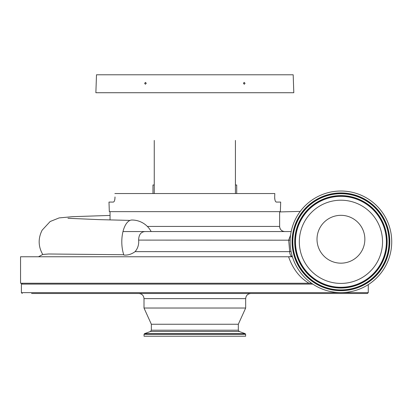<?xml version="1.0" encoding="UTF-8"?>
<svg xmlns="http://www.w3.org/2000/svg" width="411" height="411" viewBox="0 0 411 411"><rect width="100%" height="100%" fill="white"/><g stroke="black" fill="none" stroke-linecap="round" stroke-linejoin="round"><path stroke-width="0.62" d="M114.993 197.984L114.993 196.956C114.931 200.131 114.371 201.842 113.313 202.084L108.987 202.084L109.321 211.65L280.359 211.65L280.692 202.084L276.367 202.084C275.308 201.847 274.748 200.136 274.682 196.956L274.81 193.54L274.682 196.956M114.864 193.54L274.81 193.54M293.182 74.781L293.803 92.727L95.871 92.727L96.498 74.781L293.182 74.781M286.395 92.727L284.823 92.727M272.472 92.727L269.96 92.727M154.259 140.413L154.259 193.54L235.421 193.54L235.421 140.413M243.425 83.315L244.298 84.25L245.038 83.315L244.17 82.385L243.425 83.315M144.641 83.315L145.381 84.25L146.254 83.315L145.509 82.385L144.641 83.315M236.7 193.54L236.7 184.996L235.421 184.996L235.421 145.838M154.259 145.838L154.259 184.996L152.974 184.996L152.974 193.54M284.756 231.557A5.127 5.127 -90 0 1 279.634 226.43C279.937 229.544 281.648 231.254 284.761 231.557L123.218 231.557M38.49 256.762L42.765 254.466L48.575 253.993L123.5 254.728M292.391 256.762L20.55 256.762L20.55 283.246L309.005 283.246C299.691 277.79 292.879 268.958 288.579 256.762L292.298 256.464M329.899 260.471A23.92 23.92 90 0 0 362.158 250.284A23.92 23.92 90 0 0 351.965 218.02A23.92 23.92 90 0 0 319.707 228.213A23.92 23.92 90 0 0 329.899 260.471M135.08 251.635C137.444 248.866 138.661 245.588 138.728 241.812L138.63 240.101C138.774 234.702 140.932 231.855 145.104 231.557L151.156 231.557A21.788 21.788 0 0 0 131.936 220.024A21.788 10.131 -90 0 0 121.8 241.812A21.788 10.131 -90 0 0 123.891 255.061C127.913 255.344 131.643 254.198 135.08 251.635L289.688 251.635L288.676 240.101L290.592 235.066M340.93 292.601A50.789 50.789 0 0 1 290.14 241.812A50.789 50.789 0 0 1 340.93 191.017A50.789 50.789 0 0 1 391.724 241.812A50.789 50.789 0 0 1 340.93 292.601M340.93 200.203A41.609 41.609 0 0 1 382.538 241.812A41.609 41.609 0 0 1 340.93 283.415A41.609 41.609 0 0 1 299.326 241.812A41.609 41.609 0 0 1 340.93 200.203M368.271 284.612L368.271 292.642L367.419 293.5L31.56 293.5M138.877 293.5C141.99 293.803 143.701 295.509 144.004 298.622L245.675 298.622L245.675 308.024L144.004 308.024L151.351 324.253L151.351 330.208L150.452 331.492L144.497 333.66L144.045 334.302L144.045 336.219L245.629 336.219L245.629 334.302L144.045 334.302M245.675 308.024L238.323 324.253L151.351 324.253M43.766 293.5L48.904 293.5M61.111 293.5L106.29 293.5M118.496 293.5L148.16 293.5M241.519 293.5L271.183 293.5M283.39 293.5L328.569 293.5M340.776 293.5L343.504 293.5M291.019 251.203A5.127 0.879 167.5 0 0 289.688 251.635A5.127 3.216 -90 0 0 292.005 256.556M291.188 231.557L145.104 231.557M138.63 240.101L290.166 240.183M311.559 283.246L309.005 283.246M247.278 231.557L151.156 231.557M274.687 197.984L274.769 198.97M274.933 199.864L275.149 200.63M275.678 201.662L276.367 202.084M138.805 193.54L151.191 193.54M113.96 201.709L114.273 201.22M114.397 200.964L114.525 200.63M114.746 199.864L114.905 198.97M147.364 226.43L279.634 226.43L279.634 211.65M340.93 287.263A45.451 45.451 0 0 1 295.478 241.812A45.451 45.451 0 0 1 340.93 196.355A45.451 45.451 0 0 1 386.386 241.812A45.451 45.451 0 0 1 340.93 287.263M340.93 287.895A46.083 46.083 0 0 1 294.846 241.812A46.083 46.083 0 0 1 340.93 195.728A46.083 46.083 0 0 1 387.018 241.812A46.083 46.083 0 0 1 340.93 287.895M340.93 288.024A46.212 46.212 0 0 1 294.718 241.812A46.212 46.212 0 0 1 340.93 195.595A46.212 46.212 0 0 1 387.147 241.812A46.212 46.212 0 0 1 340.93 288.024M340.93 193.704A48.108 48.108 0 0 1 389.037 241.812A48.108 48.108 0 0 1 340.93 289.919A48.108 48.108 0 0 1 292.822 241.812A48.108 48.108 0 0 1 340.93 193.704M340.93 193.571A48.236 48.236 0 0 1 389.171 241.812A48.236 48.236 0 0 1 340.93 290.048A48.236 48.236 0 0 1 292.694 241.812A48.236 48.236 0 0 1 340.93 193.571M340.93 290.68A48.868 48.868 0 0 1 292.062 241.812A48.868 48.868 0 0 1 340.93 192.944A48.868 48.868 0 0 1 389.803 241.812A48.868 48.868 0 0 1 340.93 290.68M312.802 284.099L21.403 284.099L21.403 292.642L22.261 293.5M368.271 292.642L21.403 292.642M238.323 324.253L238.323 330.208L151.351 330.208M238.323 330.208L239.223 331.492L150.452 331.492M239.223 331.492L245.182 333.66L144.497 333.66M110.045 215.426L72.511 216.684L59.127 217.917L50.157 221.524L42.143 230.17C37.982 238.395 38.192 246.513 42.765 254.517M279.634 211.927L300.246 211.408M245.182 333.66L245.629 334.302M144.004 298.622L144.004 308.024M245.675 298.622C245.978 295.509 247.684 293.803 250.797 293.5M21.403 284.099L22.261 283.246M130.035 220.409L99.524 219.644L67.949 218.287M110.045 211.65L110.045 219.926"/></g></svg>
